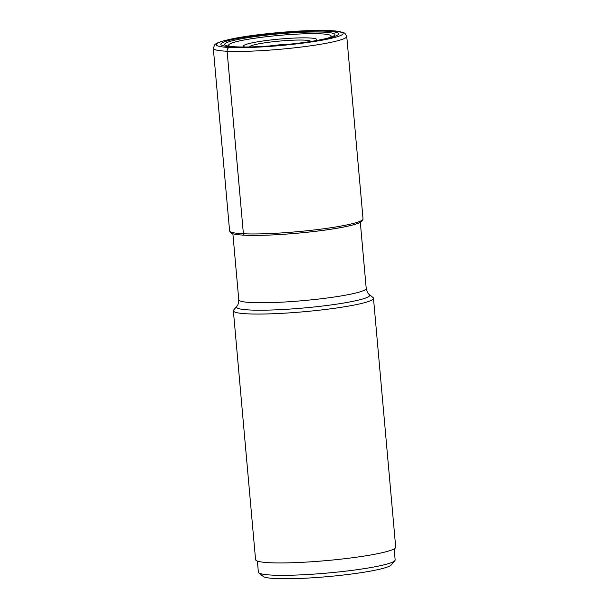 <?xml version="1.0" encoding="UTF-8"?>
<svg xmlns="http://www.w3.org/2000/svg" width="609" height="609" viewBox="0 0 609 609"><rect width="100%" height="100%" fill="white"/><g stroke="black" fill="none" stroke-linecap="round" stroke-linejoin="round"><path stroke-width="0.91" d="M326.447 31.204A59.134 6.082 174.9 0 1 311.016 41.458A59.134 6.082 174.9 0 1 249.37 46.954A59.134 6.082 174.9 0 1 233.011 46.893A59.134 6.082 174.9 0 1 243.851 37.377A59.134 6.082 174.9 0 1 326.447 31.204M250.375 46.931A55.373 5.694 -5.1 0 1 236.026 46.84A55.373 5.694 174.9 0 1 228.291 46.094A55.373 5.694 174.9 0 1 252.788 36.898A55.373 5.694 174.9 0 1 323.516 32.155A55.373 5.694 -5.1 0 1 331.608 36.875A55.373 5.694 -5.1 0 1 310.019 41.61M290.706 44.076A25.121 2.581 -5.1 0 0 269.825 45.941M310.697 41.503A30.625 3.152 174.9 0 0 304.386 40.133A30.625 3.152 -5.1 0 0 270.107 42.097A30.625 3.152 -5.1 0 0 249.69 46.946M369.358 294.512A66.921 6.882 -5.1 0 1 328.084 305.337A66.921 6.882 -5.1 0 1 250.261 310.011A66.921 6.882 -5.1 0 1 236.764 306.35L233.673 310.004A70.34 7.232 -5.1 0 0 233.369 310.78A70.34 7.232 -5.1 0 0 247.863 313.856A70.34 7.232 -5.1 0 0 326.264 309.372A70.34 7.232 -5.1 0 0 373.484 298.273A70.34 7.232 -5.1 0 0 373.043 297.565L369.358 294.512C368.034 293.82 366.983 291.787 366.215 288.407A63.975 6.577 174.9 0 1 323.265 298.501A63.975 6.577 174.9 0 1 251.959 302.582A63.975 6.577 174.9 0 1 238.774 299.788L232.882 233.742M373.484 298.273L395.698 547.156A70.34 7.232 174.9 0 1 348.477 558.255A70.34 7.232 174.9 0 1 270.069 562.739A70.34 7.232 174.9 0 1 255.574 559.663L233.369 310.78M394.168 548.869L395.15 559.915A68.665 7.057 174.9 0 1 394.853 560.676A68.665 7.057 174.9 0 1 368.422 567.961A68.665 7.057 174.9 0 1 300.031 574.904A68.665 7.057 174.9 0 1 258.802 572.818A68.665 7.057 174.9 0 1 258.368 572.125L257.386 561.079M394.853 560.676L391.222 564.969A64.645 6.646 174.9 0 1 366.336 571.828A64.645 6.646 174.9 0 1 301.95 578.367A64.645 6.646 174.9 0 1 263.134 576.403L258.802 572.818M236.026 46.84L229.456 47.487A3.35 2.664 92.7 0 0 227.111 51.247L243.394 233.765A1.675 1.332 92.7 0 0 244.871 235.203A65.315 6.714 174.9 0 0 318.271 230.963A65.315 6.714 174.9 0 0 361.495 220.61M330.002 30.61A63.64 6.539 -5.1 0 0 241.118 37.248A63.64 6.539 -5.1 0 0 229.456 47.487A63.64 6.539 -5.1 0 0 318.34 40.849A63.64 6.539 -5.1 0 0 330.002 30.61M227.111 51.247A66.99 6.889 -5.1 0 0 301.782 46.977A66.99 6.889 -5.1 0 0 346.749 36.411L344.945 33.328L343.689 32.597L330.459 30.579C307.119 29.27 254.356 33.853 230.156 39.288C219.126 41.732 215.655 43.544 214.642 44.853L213.302 48.324A66.99 6.889 -5.1 0 0 227.111 51.247M229.593 230.834L230.377 232.432C231.686 233.727 234.145 234.587 244.643 235.219C265.455 236.338 309.783 232.996 336.891 228.268C347.815 226.411 355.367 224.569 359.546 222.742L362.553 220.633L363.04 218.928A66.99 6.889 174.9 0 1 318.065 229.494A66.99 6.889 174.9 0 1 243.394 233.765A66.99 6.889 174.9 0 1 229.593 230.834L213.302 48.324M244.887 47.007A36.814 3.783 174.9 0 1 263.446 40.91A36.814 3.783 174.9 0 1 309.151 37.948A36.814 3.783 174.9 0 1 315.432 40.712M329.553 37.568A51.46 5.291 -5.1 0 0 320.524 33.822A51.46 5.291 -5.1 0 0 257.067 37.903A51.46 5.291 -5.1 0 0 230.438 46.413M363.04 218.928L346.749 36.411M245.275 47.007L244.765 46.809L245.138 47.563M315.051 40.773L315.523 40.498L315.287 41.305M366.215 288.407L360.322 222.369M236.764 306.35C237.944 305.429 238.614 303.244 238.774 299.788"/></g></svg>
